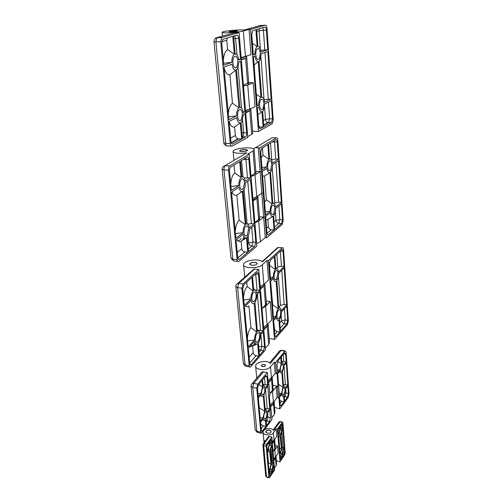 <?xml version="1.0" encoding="UTF-8"?>
<svg xmlns="http://www.w3.org/2000/svg" width="503" height="503" viewBox="0 0 503 503"><rect width="100%" height="100%" fill="white"/><g stroke="black" fill="none" stroke-linecap="round" stroke-linejoin="round"><path stroke-width="0.75" d="M282.749 428.361L282.051 423.96L280.228 426.443L280.385 428.525L281.032 428.122L282.007 429.411L282.749 428.361L280.919 428.053M282.592 447.683L283.497 448.89L284.22 447.815L282.831 429.455L282.095 430.505L280.919 435.372L281.906 448.135L282.592 447.683L281.837 447.205M276.021 456.391L276.31 459.912L277.606 461.264L280.02 461.848L277.417 429.166L282.29 422.313L279.85 421.784L278.737 422.344M280.02 461.848L284.748 454.712L285.182 452.876L282.906 422.665L282.29 422.313M284.302 448.877L284.585 452.599L284.145 454.435L282.579 456.799L282.422 454.794L283.579 449.959L284.302 448.877M282.051 457.592L280.756 459.421L280.378 458.912L280.29 454.863C280.529 455.995 280.982 456.315 281.649 455.825L282.051 457.592L280.228 457.013M279.976 453.788L278.744 435.296C279.002 436.51 279.486 436.849 280.196 436.321L281.378 448.915L279.511 447.947M278.423 434.19L278.14 430.618L278.599 428.738L279.687 427.204L279.844 429.292L278.643 428.675M282.309 447.507L284.22 447.815M279.253 433.963C279.297 431.662 279.819 430.184 280.819 429.531L281.51 430.731L280.259 434.988L279.253 433.963M273.054 451.38L274.827 449.921L277.555 445.954L275.053 445.488M277.555 445.954L278.14 453.26L275.437 457.265L273.67 458.73M272.242 441.735L274.034 440.295L276.782 436.371L276.185 428.896L277.417 429.166M263.094 431.599L263.056 432.096C262.931 435.422 271.381 436.038 273.412 432.781L276.185 428.896M274.632 439.44L275.122 445.388M280.322 421.64L273.651 430.442C271.369 428.053 268.319 427.795 264.515 429.663M269.595 430.122L271.18 431.486C270.828 432.869 269.545 433.454 267.338 433.234L265.766 431.876C266.118 430.493 267.395 429.908 269.595 430.122M282.749 454.096L283.39 452.316L284.585 452.599M280.787 453.524L281.737 454.498L283.007 450.216L282.365 449.078C281.372 449.739 280.844 451.216 280.787 453.524M281.378 448.915L280.202 453.788M278.656 434.196L279.844 429.292M264.968 441.54L263.729 439.591L263.069 432.247M270.08 475.624L271.758 473.097L271.582 471.053L271.299 471.33C270.601 471.839 270.124 471.531 269.866 470.399L269.086 471.569L269.419 475.385L269.809 475.888L270.08 475.624L269.426 475.461M267.477 451.707L268.464 462.923L270.998 464.263L269.658 451.468C268.916 452.021 268.407 451.694 268.13 450.474L267.332 451.619L268.986 470.475L269.771 469.312L268.885 469.293M271.846 437.006L266.684 444.275L264.169 443.69L269.356 436.447L271.846 437.006L274.613 470.003L269.344 477.825L268.948 477.322L266.477 476.699L263.685 445.645L262.88 444.935L263.056 444.143M266.684 444.275L266.206 446.23L268.948 477.322M267.131 449.342L268.03 449.355L267.231 450.493L266.886 446.545L267.363 444.595L269.092 442.15L269.281 444.281L268.042 443.633M269.671 441.345L271.042 439.509L271.469 440.056L271.582 444.287L270.57 443.011L269.847 443.47L269.671 441.345M271.897 445.092L273.261 464.124L272.324 462.93L271.557 463.433L270.444 450.437L271.897 445.092M273.563 464.891L273.884 468.677L273.425 470.588L272.312 472.254L272.142 470.217L273.563 464.891M271.758 473.097L270.526 472.789L269.224 471.537M273.16 463.728L273.475 463.804M272.739 465.508C272.752 467.432 272.299 468.922 271.394 469.965L270.394 469.003C270.451 466.608 271.01 465.061 272.073 464.376L272.739 465.508M269.771 469.312L270.998 464.263M275.191 447.18L274.739 448.827L273.047 451.285M272.419 443.841L274.594 439.918L275.204 447.33M263.83 440.71L264.515 442.181M276.568 463.917L276.122 465.596L274.456 468.104M273.846 460.83L275.984 456.825L276.581 464.068M272.142 470.267L272.607 469.173M271.054 445.664L270.337 444.47C269.268 445.155 268.709 446.689 268.665 449.085C268.797 450.166 269.155 450.506 269.734 450.097C270.633 449.053 271.073 447.576 271.054 445.664M269.281 444.281L268.03 449.355M262.887 444.973L265.691 475.951L266.873 477.202L269.08 477.762M269.356 436.447L268.225 437M266.206 446.23L263.685 445.645L264.169 443.69L263.365 443.778L268.558 436.535M267.489 433.265L266.087 432.391L266.144 431.14L267.873 430.191L269.834 430.373M269.828 430.279L270.205 430.543M270.193 430.423L270.52 430.75M270.507 430.612L270.771 430.983M270.759 430.832L270.941 431.241M270.928 431.084L271.073 432.002M271.086 431.976L271.029 431.354M265.949 432.417L265.911 431.97M265.949 432.134L265.98 432.461M263.742 439.716L264.918 441.609M263.754 439.848L264.553 442.118M272.33 442.734C273.833 441.948 274.588 440.968 274.588 439.804L274.575 439.66M272.255 441.848L274.355 439.842M273.066 451.26C274.55 450.468 275.292 449.481 275.286 448.311L275.273 448.167M274.298 449.468L275.204 447.293M273.751 459.704C275.235 458.906 275.977 457.906 275.977 456.718L275.965 456.567M273.676 458.837L275.745 456.806M251.972 265.295L249.985 264.553L249.777 263.949L250.293 263.295L252.908 262.434L255.386 262.547M255.379 262.478L255.895 262.685M255.889 262.597L256.323 262.862M256.31 262.761L256.656 263.063M256.643 262.956L256.882 263.295M256.876 263.176L257.014 263.956M257.039 263.918L256.989 263.421M255.122 265.006L254.807 265.087M254.524 265.15L254.191 265.207M253.889 265.251L253.543 265.288M253.242 265.307L252.89 265.326M252.594 265.326L252.255 265.314M269.231 338.33L274.462 339.519L268.395 260.642L282.233 247.91L277.713 247.501L275.877 249.167M274.462 339.519L287.439 324.586L288.357 320.901L283.566 249.519C283.409 248.073 283.007 247.507 282.346 247.822L282.233 247.91M283.082 251.387L284.107 266.565L278.568 271.972C278.278 269.941 277.656 268.86 276.707 268.734L275.883 269.004L274.94 256.071L281.862 249.695C282.516 249.381 282.925 249.941 283.082 251.387L280.435 250.997M279.681 307.836L278.731 308.201L276.839 280.599C278.04 278.75 278.649 276.317 278.662 273.292L284.195 267.873L286.691 304.868L281.328 310.728C281.07 308.936 280.523 307.974 279.681 307.836L278.631 306.855M286.773 306.113L287.735 320.298L286.811 323.989L280.41 331.332L279.542 319.374C280.762 317.475 281.391 315.01 281.416 311.986L286.773 306.113M279.844 331.98L275.839 336.507C275.254 336.771 274.889 336.3 274.757 335.092L273.645 320.518L276.336 317.556C276.782 320.103 277.662 320.92 278.97 320.009L279.844 331.98L277.272 331.571C275.701 331.175 274.783 330.22 274.512 328.692L273.808 322.706M273.349 316.664L276.241 316.286L273.544 319.235L270.633 281.177L273.418 278.442C273.884 281.146 274.789 282.114 276.141 281.328L278.153 308.823L272.689 304.743L270.872 284.277M270.35 277.48L273.318 277.103L270.526 279.831L269.331 264.194L270.363 260.296L274.336 256.631L275.286 269.583L269.69 265.452L269.451 262.34M276.336 268.407L277.731 267.068L281.491 266.263L284.107 266.565M278.869 307.075L280.467 305.352L284.132 304.51L286.691 304.868M275.286 269.583C273.997 271.394 273.343 273.902 273.318 277.103M277.933 273.305C277.769 271.538 277.304 270.595 276.524 270.463C274.915 271.086 274.097 273.292 274.072 277.084C274.456 279.869 275.311 280.555 276.625 279.14L277.933 273.305M279.196 247.595L278.266 247.495L262.535 261.793L260.648 260.724C255.134 258.498 243.112 261.214 243.584 264.616C243.169 268.583 258.473 268.791 262.27 264.848L267.03 260.485L268.539 279.92L263.855 284.478L260.189 286.471M263.572 327.082L267.131 324.938L271.658 320.002L270.218 301.53L265.622 306.289L262.321 308.257M267.03 260.485L268.395 260.642M255.015 262.352L257.159 263.522C256.612 264.792 254.801 265.377 251.739 265.27L249.614 264.106C250.161 262.836 251.965 262.252 255.015 262.352M280.19 328.252L284.27 323.605L285.201 319.921L281.573 320.776C281.831 322.278 282.73 323.222 284.27 323.605L286.811 323.989M280.712 312.08C280.787 314.494 280.322 316.475 279.31 318.028C278.09 319.311 277.31 318.695 276.971 316.18C277.021 312.369 277.857 310.15 279.467 309.527C280.152 309.653 280.567 310.508 280.712 312.08M276.241 316.286C276.266 313.206 276.908 310.722 278.153 308.823M266.232 300.97L270.218 301.53M262.233 261.541L277.713 247.501L282.346 247.822M252.135 270.702L254.04 268.979L258.775 269.489L265.471 349.874L250.437 367.077C249.777 367.379 249.369 366.913 249.205 365.675L245.099 364.92C245.269 366.159 245.684 366.624 246.344 366.322L249.607 366.926M258.775 269.489L243.018 283.975L241.868 288.206L249.205 365.675M249.752 363.594L248.306 348.296L254.694 341.292C255.222 343.926 256.222 344.718 257.693 343.656L258.794 356.137L250.978 365.002C250.324 365.304 249.916 364.838 249.752 363.594M247.608 340.896L254.575 339.965L248.18 346.951L244.408 306.899L251.022 300.41C251.575 303.221 252.619 304.17 254.141 303.246L256.668 331.98L250.909 327.629L248.935 306.05C247.627 307.1 246.439 307.069 245.37 305.956M243.748 299.926L250.896 299.008L244.269 305.484L242.716 288.992L243.867 284.773L251.865 277.386L253.059 290.954L247.155 286.54L246.747 282.114M252.55 276.757L257.058 272.607C257.806 272.236 258.278 272.808 258.473 274.317L259.806 290.306L256.807 293.236C256.473 291.199 255.794 290.112 254.769 289.961L253.732 290.306L252.55 276.757M259.925 291.677L263.176 330.565L260.277 333.728C259.988 331.955 259.397 330.993 258.504 330.836L257.316 331.276L254.971 302.372C256.285 300.335 256.939 297.751 256.926 294.62L259.925 291.677M263.289 331.867L264.534 346.743L263.509 350.723L259.429 355.407L258.335 342.939C259.705 340.845 260.391 338.217 260.391 335.042L263.289 331.867M257.964 330.301L263.176 330.565M254.637 343.134L253.286 345.819M256.102 344.039L253.248 345.442M258.794 356.137L256.102 355.659C254.468 355.219 253.493 354.2 253.191 352.609L252.6 346.152L256.712 344.14M254.99 289.998L259.806 290.306M263.811 329.968L267.231 326.227L268.08 324.045M252.563 346.183L251.349 345.058M269.533 342.153L268.703 344.417L265.333 348.277M251.921 344.404L250.859 345.498M258.882 349.17L260.843 350.264L261.874 346.297L264.534 346.743M251.751 298.939C251.764 294.833 252.695 292.457 254.556 291.797C255.392 291.941 255.908 292.903 256.102 294.676C256.222 297.135 255.757 299.197 254.7 300.869C253.21 302.504 252.229 301.857 251.751 298.939M250.896 299.008C250.896 295.638 251.619 292.953 253.059 290.954M255.398 339.795C255.807 342.417 256.706 342.996 258.083 341.524C259.202 339.814 259.705 337.708 259.592 335.199C259.429 333.627 258.982 332.766 258.246 332.621C256.392 333.282 255.442 335.671 255.398 339.795M247.388 338.525C247.753 333.885 248.922 330.251 250.909 327.629M252.6 346.152L249.633 346.844M247.155 286.54C245.099 289.03 243.886 292.664 243.515 297.455M256.668 331.98C255.273 334.067 254.575 336.733 254.575 339.965M262.032 308.559L265.515 304.963L266.383 302.869M260.422 289.294L263.968 285.836L264.855 283.83M235.832 286.66L243.414 363.669L245.099 364.92L237.573 287.628L235.825 286.591C235.706 285.132 236.479 284.069 238.139 283.403L238.73 283.415L237.573 287.628L241.868 288.206M236.385 284.585L254.04 268.979M262.535 308.037C265.138 306.962 266.458 305.698 266.496 304.246L266.477 304.057M264.729 305.774L266.408 303.19L266.496 304.246M263.666 328.252C266.565 327.126 268.036 325.749 268.086 324.108L268.074 323.919M263.585 327.214L267.665 324.353M260.29 287.697C263.27 286.647 264.792 285.371 264.861 283.868L264.842 283.692M260.202 286.609L264.446 283.906M241.302 151.554L245.552 151.221L247.482 150.196L244.999 149.523L241.1 150.007M240.786 151.485L241.302 151.504M240.359 151.397L240.78 151.428M240.623 150.227L240.227 150.34M241.088 150.064L240.616 150.171M251.022 176.339C254.229 175.497 255.889 174.541 256.002 173.466L255.996 173.34M253.669 174.195L255.889 172.089M252.978 199.804C256.134 198.911 257.762 197.88 257.869 196.711L257.857 196.579M252.871 198.591C255.26 197.937 256.794 197.163 257.492 196.277M254.876 222.634C257.989 221.697 259.592 220.603 259.68 219.339L259.674 219.195M257.586 220.371L259.567 217.881M256.335 94.294L260.925 97.469C259.466 98.84 258.731 101.386 258.718 105.108L257.178 105.272M258.718 105.108L257.222 105.844L253.449 56.588L255.008 56.034C255.587 59.706 256.675 61.592 258.272 61.687L260.925 97.469M257.347 107.497L258.844 106.755C259.397 110.188 260.441 111.842 261.981 111.723L263.132 127.228L260.403 128.73C259.561 129.001 259.02 128.177 258.781 126.266L257.347 107.497M264.71 102.191C264.213 98.896 263.226 97.211 261.736 97.123L258.982 61.423L260.007 60.215L261.22 53.827L267.86 51.469L271.117 99.066L264.71 102.191M263.981 103.385C263.691 100.644 262.956 99.223 261.761 99.11C260.24 99.72 259.517 101.864 259.592 105.536C260.233 109.604 261.384 110.679 263.044 108.767L263.981 103.385M271.117 99.066L264.132 99.613M264.823 103.813L271.224 100.663L272.469 118.827L271.519 122.575L263.805 126.857L262.667 111.377L263.497 110.364L264.823 103.813M258.831 126.725L263.132 127.228M261.981 111.723L257.901 114.722M254.097 65.006L258.272 61.687M253.286 54.45L254.876 54.293L253.317 54.84L251.764 34.512L252.638 30.696L255.901 29.658L257.159 46.622L252.443 43.415M267.741 49.778L266.401 30.161C266.175 28.093 265.634 27.074 264.779 27.105L256.631 29.451L257.876 46.383C259.479 46.565 260.548 48.47 261.095 52.111L267.741 49.778L260.768 50.306M260.34 53.261L259.491 58.549C257.743 60.599 256.505 59.373 255.782 54.871C255.681 51.205 256.379 49.074 257.869 48.47C259.183 48.584 260.007 50.181 260.34 53.261M245.533 110.434L249.683 109.201L255.065 106.579L253.21 82.706L247.728 85.026L243.509 86.139M252.588 130.868L254.084 131.352L258.46 131.484L250.607 29.344L265.351 25.169L259.737 25.659M241.138 57.606L251.035 54.689L249.067 29.4L250.607 29.344M258.46 131.484L272.268 123.782L273.217 120.041L266.967 28.237C266.747 26.169 266.206 25.15 265.351 25.169M260.881 25.345L243.867 30.105C240.352 29.293 221.867 31.136 222.131 32.311C221.282 33.481 238.736 32.444 243.358 31.01L249.067 29.4M235.285 30.815L237.636 30.997L231.355 31.903L229.022 31.72L235.285 30.815M268.451 102.027L269.627 118.765L265.483 119.4C265.703 120.997 266.521 122.028 267.942 122.506L268.671 122.506L269.627 118.765L272.469 118.827M266.401 30.161L263.427 30.268L262.704 27.703M259.561 28.608L259.07 30.777L263.427 30.268L264.798 49.847M254.876 54.293C254.883 50.394 255.643 47.835 257.159 46.622M248.721 82.712L253.21 82.706M239.931 107.403L236.504 69.823L237.737 68.345L238.956 61.743L240.629 61.146L244.873 111.867L243.263 112.653C242.691 109.233 241.578 107.485 239.931 107.403L239.736 107.258M240.478 59.348L238.799 59.939C238.158 56.103 236.938 54.11 235.134 53.953L233.587 36.078L236.819 35.147C237.806 35.097 238.441 36.172 238.724 38.385L240.478 59.348L238.718 59.379M228.614 116.753L236.561 115.923L228.884 119.67L223.986 67.062L231.984 64.221C232.663 68.087 233.908 70.055 235.706 70.118L229.89 74.79L232.461 103.253L238.975 107.793L235.706 70.118M232.845 62.969C233.732 67.798 235.159 69.024 237.12 66.641L237.963 61.165C237.567 57.939 236.63 56.267 235.159 56.16C233.48 56.814 232.707 59.084 232.845 62.969M231.82 62.385L223.816 65.195L221.785 43.415L222.728 39.328L232.776 36.31L234.329 54.217C232.631 55.544 231.795 58.266 231.82 62.385L223.628 63.189M227.249 37.901L226.771 40.24L227.62 49.621L234.329 54.217M245.433 136.998L242.446 138.652L241.044 122.392L242.05 121.154L243.408 114.357L245.018 113.565L246.633 132.874C246.721 134.754 246.369 136.099 245.59 136.898L242.597 136.791C243.383 135.999 243.729 134.659 243.641 132.773L246.633 132.874M243.125 111.836L244.873 111.867M231.141 142.632L238.032 138.859L241.691 139.067L240.277 122.782C238.554 122.958 237.366 121.248 236.718 117.652L229.047 121.43L230.908 141.418C231.204 143.443 231.833 144.298 232.814 143.971L231.958 143.94M238.032 138.859C236.517 138.338 235.63 137.218 235.373 135.508L234.599 126.982L240.277 122.782M237.542 116.344C237.435 112.439 238.24 110.157 239.962 109.503C241.283 109.61 242.119 111.088 242.459 113.936L241.509 119.525C239.648 121.739 238.328 120.682 237.542 116.344M236.561 115.923C236.542 111.993 237.347 109.283 238.975 107.793M243.421 85.045L247.589 83.303L248.696 82.36M241.327 59.914L245.577 58.417L246.69 57.568M239.057 32.613L222.112 37.404L217.265 37.555L234.348 32.77L239.057 32.613L247.784 137.432L232.179 146.115C231.198 146.448 230.563 145.6 230.273 143.569L225.652 143.393C225.954 145.411 226.595 146.26 227.582 145.927L231.317 146.084M222.112 37.404L221.685 37.656L220.742 41.749L230.273 143.569M232.839 62.906L232.801 61.291M245.741 112.879L249.821 110.874L250.884 109.736M252.77 133.132L251.72 134.37L247.709 136.59M233.807 38.586L235.586 38.48L234.725 35.751M241.691 139.067L232.814 143.971M227.62 49.621C225.155 51.124 223.734 54.726 223.37 60.417M228.368 114.112C228.727 108.629 230.091 105.008 232.461 103.253M224.042 67.679C225.401 72.696 227.35 75.066 229.89 74.79M234.599 126.982C232.26 127.573 230.437 125.712 229.117 121.393M215.215 38.593L217.265 37.555L216.831 37.807L215.888 41.887L213.976 41.699C214.586 38.825 215.536 37.53 216.831 37.807L221.685 37.656M231.449 31.896L229.355 31.808L229.739 31.463L235.844 30.846M235.844 30.821L236.838 30.878M236.831 30.846L237.171 30.916M236.498 31.349L235.976 31.469M235.97 31.444L235.36 31.557M235.36 31.538L234.681 31.645M234.348 31.683L232.474 31.846M232.141 31.865L231.43 31.878M232.474 31.827L232.135 31.846M234.681 31.626L234.348 31.664M246.696 57.449L246.703 57.512C246.533 58.059 244.722 58.631 241.27 59.209M246.508 56.267C245.986 56.77 244.207 57.279 241.151 57.788M248.822 83.9L248.828 83.982C248.671 84.655 246.891 85.315 243.496 85.963M248.696 82.486L248.715 82.611C248.658 83.077 247.671 83.561 245.766 84.064M250.878 109.604L250.89 109.698C250.746 110.49 249.004 111.238 245.659 111.949M250.601 108.755C249.953 109.428 248.275 110.038 245.546 110.603M256.668 377.502L255.656 366.335M268.086 381.318C270.777 380.306 272.148 378.966 272.205 377.294L272.205 377.294M268.005 380.35L271.853 377.533M270.23 393.139C272.198 392.126 273.179 390.919 273.186 389.517L273.167 389.335M271.834 391.083L273.11 388.567L273.186 389.517M270.117 405.701C272.758 404.664 274.104 403.274 274.148 401.539L274.148 401.539M270.036 404.764L273.802 401.878M275.594 362.449L284.855 351.176L281.076 350.528L270.425 363.342L268.476 362.147C263.754 360.142 255.222 362.77 255.637 366.146C255.405 370.315 267.577 370.887 270.513 366.819L274.305 362.217L275.594 362.449L276.461 373.622L275.179 373.383L274.305 362.217M274.619 407.405L279.794 408.87L278.888 397.081L278.329 397.816L277.493 386.996L278.052 386.266L277.027 372.912L276.461 373.622M279.794 408.87L288.131 397.521L289.024 393.849L286.113 352.226L285.151 350.905L284.855 351.176M285.647 354.081L286.188 361.764L283.881 364.656L282.617 362.638L281.812 363.034L281.353 356.746L284.692 352.766L285.647 354.081L283.793 353.76M286.276 362.94L287.823 384.927L285.553 387.926L284.39 386.053L283.529 386.499L282.46 371.912L283.962 365.838L286.276 362.94M287.898 386.065L288.42 393.434L287.527 397.112L284.597 401.086L284.164 395.113L285.635 389.07L287.898 386.065M284.063 401.815L280.957 405.871L280.083 404.695L279.511 397.207L281.573 394.465C281.931 396.282 282.611 396.741 283.623 395.836L284.063 401.815L281.592 401.312L279.737 400.237M279.228 393.516L281.491 393.308L279.416 396.05L277.706 373.691L279.819 371.044C280.184 372.937 280.881 373.465 281.913 372.61L282.988 387.216L278.517 384.248M277.43 370.063L279.731 369.85L277.618 372.497L277.021 364.681L277.977 360.871L280.793 357.432L281.252 363.719L277.662 361.361M283.384 384.512L287.823 384.927M281.693 361.38L286.188 361.764M282.988 387.216L281.491 393.308M285.006 389.278L284.151 387.587C282.875 388.228 282.202 390.058 282.133 393.088C282.328 394.698 282.831 395.132 283.642 394.409C284.585 393.126 285.044 391.416 285.006 389.278M275.179 373.383L271.425 378.061L267.998 380.23M278.329 397.816L277.071 397.565L276.222 386.75L277.493 386.996M262.428 364.606C264.138 364.222 265.175 364.48 265.546 365.373L264.421 366.448C262.711 366.832 261.667 366.58 261.302 365.687L262.428 364.606M284.252 396.339L285.069 396.622L285.968 392.95L285.094 392.868M283.321 366.002C283.365 368.121 282.925 369.812 281.994 371.082C281.139 371.862 280.605 371.396 280.391 369.68C280.448 366.656 281.114 364.826 282.397 364.191L283.321 366.002M279.731 369.85L281.252 363.719M270.08 393.34L272.513 391.523L276.222 386.75M277.071 397.565L273.393 402.413L270.029 404.651M272.84 385.26L278.052 386.266M282.177 350.717L281.372 350.264L279.813 350.648L278.781 351.88M261.076 373.113L262.126 371.855L267.351 372.484L268.395 385.046L268.992 384.298L269.916 395.459L269.325 396.219L270.438 409.574L271.023 408.801L271.916 419.596L261.698 433.303L260.743 432.14L256.851 431.266L257.819 432.423L261.051 433.152M267.351 372.484L257.775 384.141L256.737 388.209L260.743 432.14M261.246 430.128L260.541 422.382L263.138 418.942C263.547 420.804 264.308 421.225 265.433 420.194L265.968 426.374L262.201 431.291L261.246 430.128M260.145 418.012L263.031 417.748L260.435 421.187L258.335 398.03L260.982 394.698C261.403 396.647 262.189 397.131 263.333 396.163L264.653 411.278L259.246 407.631L258.366 397.986M257.945 393.73L260.875 393.465L258.221 396.792L257.486 388.687L258.523 384.625L261.962 380.431L262.528 386.952L258.705 384.399M262.579 379.677L265.999 375.615L267.055 376.923L267.722 384.889L265.471 387.712L264.125 385.713L263.144 386.185L262.579 379.677M266.294 409.951L265.251 410.486L263.943 395.389L265.571 388.938L267.829 386.103L269.734 408.876L267.521 411.8L265.119 408.901M269.828 410.052L270.469 417.672L269.501 421.583L266.565 425.569L266.024 419.395L267.627 412.982L269.828 410.052M262.994 384.449L267.722 384.889M265.968 426.374L263.402 425.808C261.837 425.324 260.912 424.356 260.629 422.897L260.579 422.338M265.075 408.398L269.734 408.876M261.61 393.227C261.862 394.993 262.459 395.44 263.409 394.566C264.44 393.176 264.918 391.372 264.855 389.159L263.861 387.348C262.415 388.033 261.661 389.988 261.61 393.227M270.293 407.807L273.487 403.576L274.141 401.469M275.003 412.146L274.355 414.29L271.765 417.804M268.992 384.298L268.325 384.173M266.144 420.734L266.948 421.024L267.923 417.125L270.469 417.672M263.748 417.465C263.817 414.214 264.572 412.253 266.018 411.567L266.923 413.252C266.98 415.491 266.477 417.314 265.427 418.722C264.534 419.527 263.974 419.106 263.748 417.465M263.031 417.748L264.653 411.278M262.528 386.952L260.875 393.465M273.085 388.266L272.419 390.334L269.771 393.73M268.256 383.349L271.526 379.262L272.198 377.231M271.023 408.801L270.363 408.662M257.775 384.141L253.782 383.368L252.739 387.417L251.072 386.122C251.343 384.393 251.808 383.506 252.456 383.456L253.782 383.368L263.434 371.755M251.079 386.197L255.222 429.858L256.851 431.266L252.739 387.417L256.737 388.209M251.494 384.393L262.126 371.855M262.629 364.688L263.742 364.518M263.735 364.486L264.088 364.568M264.081 364.505L264.408 364.65M265.295 365.071L265.433 365.763M265.439 365.756L265.383 365.241M264.396 366.461L262.667 366.536L261.617 366.065L261.629 365.197L262.623 364.631M283.176 220.723L282.189 224.457L266.634 237.743L259.724 147.882L276.392 137.847C277.159 137.577 277.643 138.338 277.838 140.117L283.176 220.723M281.517 223.584L282.504 219.836L281.435 203.847L275.638 208.456C275.638 211.323 275.097 213.63 274.022 215.372L273.657 215.844L274.632 229.431L281.517 223.584L278.838 223.345C277.21 223.036 276.254 222.037 275.977 220.358L279.831 219.604L278.838 223.345L274.456 227.035M273.041 216.347C271.645 216.881 270.708 215.68 270.224 212.756L265.672 216.372L266.942 232.933C267.137 234.524 267.602 235.134 268.351 234.769L274.022 229.953L273.041 216.347L267.841 219.522L268.382 226.652C268.671 228.362 269.646 229.374 271.299 229.695L274.022 229.953M269.878 172.548L272.136 203.853L266.351 199.716L264.572 176.056L269.878 172.548C268.439 172.913 267.47 171.536 266.961 168.417L262.245 171.567L265.565 214.919L270.124 211.317L265.333 211.87M261.189 157.735L263 155.207L268.929 159.388L267.866 144.594L261.78 148.291L260.768 152.189L262.132 170.033L266.854 166.902L261.931 167.442M269.954 158.885C271.218 158.979 272.054 160.407 272.456 163.173L278.461 159.187L277.316 142.009C277.122 140.224 276.637 139.469 275.87 139.746L268.52 144.198L269.577 158.967L269.954 158.885L269.551 158.571M281.34 202.445L278.561 160.664L272.563 164.676C272.569 167.468 272.073 169.712 271.073 171.416L270.52 172.108L272.764 203.369L273.311 203.225C274.437 203.325 275.179 204.595 275.537 207.035L281.34 202.445L278.643 202.237L274.751 202.973L274.085 203.495M263 155.207L262.447 147.882M271.457 159.897L275.701 159.055L278.461 159.187M274.877 208.311L273.726 213.888C272.305 215.441 271.362 214.636 270.903 211.461C270.891 207.777 271.658 205.633 273.204 205.023C274.122 205.136 274.676 206.23 274.877 208.311M253.248 148.756L255.386 147.7L258.272 147.819L260.12 171.554L255.002 174.956L251.035 176.496M255.832 171.309L260.12 171.554L261.799 193.152L256.769 196.799L252.858 198.44M259.479 216.774L265.056 217.252L263.214 193.253L261.799 193.152L265.251 237.611L266.634 237.743M259.724 147.882L258.272 147.819L259.724 147.882L261.547 171.636L260.12 171.554M256.618 243.565L260.403 241.736L265.251 237.611M263.66 217.133L258.731 221.037L254.889 222.785M274.324 140.683L274.531 141.903L271.997 142.091M268.929 159.388C267.565 160.91 266.873 163.412 266.854 166.902M271.777 164.412C271.545 162.079 270.916 160.859 269.897 160.753C268.369 161.362 267.621 163.494 267.659 167.153C268.187 170.668 269.206 171.58 270.715 169.888L271.777 164.412M266.351 199.716L264.603 202.369M264.572 176.056L262.591 176.044M265.936 219.754L267.841 219.522M270.124 211.317C270.142 207.972 270.815 205.482 272.136 203.853M255.386 147.7L272.198 137.703L272.846 137.728M228.576 170.196C228.475 168.228 228.852 166.814 229.72 165.946L249.18 154.226L256.832 246.118L238.824 261.485C237.957 261.925 237.403 261.315 237.165 259.642L228.576 170.196L223.986 169.932L222.15 169.266C222.156 167.317 223.15 166.128 225.13 165.701L229.852 165.858M234.052 165.091L234.775 172.894L241.107 177.408L239.705 161.664L230.676 167.147C229.814 168.015 229.431 169.423 229.538 171.385L231.355 190.48L238.768 185.557L230.971 186.431M247.136 157.156L240.459 161.205L241.855 176.924L242.377 176.817C243.804 176.911 244.76 178.395 245.244 181.25L250.393 177.829L248.859 159.508C248.614 157.602 248.036 156.823 247.136 157.156M254.248 223.86L250.525 179.408L245.382 182.847C245.426 185.72 244.911 188.097 243.823 189.977L243.094 190.895L246.03 224.068L246.772 223.873C248.029 223.992 248.866 225.294 249.287 227.784L254.248 223.86L251.393 223.602L247.778 181.243M255.794 242.32L254.373 225.357L249.419 229.293C249.45 232.26 248.878 234.712 247.702 236.649L247.206 237.284L248.476 251.657L254.681 246.388L255.794 242.32L252.971 242.031L251.858 246.086C250.136 245.734 249.111 244.659 248.784 242.874L252.971 242.031L251.726 227.457M246.495 237.862C244.886 238.523 243.792 237.315 243.194 234.235L236.077 239.893L237.762 257.498C238.001 259.177 238.554 259.793 239.415 259.353L247.778 252.255L246.495 237.862L241.088 241.132C239.397 242.138 237.938 241.559 236.718 239.384M231.921 191.844C233.216 194.887 234.851 195.956 236.825 195.057L242.358 191.404C240.686 191.882 239.541 190.467 238.919 187.166L231.512 192.121L235.932 238.34L243.056 232.707L235.479 233.599M247.627 224.149L251.393 223.602M245.917 238.064L241.817 240.692M247.778 252.255L244.911 251.94C243.163 251.575 242.125 250.488 241.786 248.671L241.088 241.132M236.825 195.057L239.145 220.163L245.313 224.627C243.798 226.451 243.043 229.148 243.056 232.707M242.358 191.404L245.313 224.627M250.393 177.829L244.169 177.987M239.717 185.783C239.642 181.803 240.503 179.477 242.308 178.81C243.465 178.923 244.181 180.193 244.464 182.614L243.364 188.405C241.61 190.448 240.39 189.568 239.717 185.783M238.768 185.557C238.755 181.828 239.535 179.112 241.107 177.408M254.864 222.521L258.611 219.566L259.579 218.025L257.869 196.723M253.084 201.087L256.888 198.308L257.882 196.862M243.578 154.717L246.784 152.811L242.911 153.239C236.9 153.484 233.644 152.874 233.128 151.416C232.694 148.077 254.562 146.316 254.097 149.724L253.059 150.944L247.702 154.157L249.18 154.226M241.201 238.479C239.981 240.258 238.711 240.906 237.403 240.434M250.991 175.968L254.876 173.403L255.882 171.951M241.811 151.585C245.074 151.554 247.017 151.095 247.646 150.215L245.395 149.492C242.15 149.523 240.208 149.982 239.579 150.862L241.811 151.585M256.832 246.118L254.964 223.697M253.172 202.181L251.072 176.968M245.653 158.061L245.91 159.357L248.859 159.508M243.968 232.807C244.552 236.209 245.671 236.976 247.319 235.115L248.539 229.186C248.293 227.048 247.665 225.922 246.64 225.803C244.816 226.463 243.924 228.802 243.968 232.807M244.03 236.919L242.798 239.334L245.231 238.001M234.775 172.894C232.361 175.126 231.034 179.03 230.795 184.588M235.31 231.845C235.549 226.495 236.825 222.603 239.145 220.163M237.756 261.359L234.461 260.975C233.587 261.415 233.034 260.805 232.782 259.133L231.009 258.177L222.156 169.316M237.165 259.642L232.782 259.133L223.986 169.932C223.873 167.977 224.256 166.562 225.13 165.701L229.72 165.946M281.29 424.941L281.529 428.091M275.437 457.265L274.827 449.921M274.034 440.295L273.412 432.781M282.453 424.513L281.705 424.35M282.435 454.926L282.95 454.152L284.145 454.435M280.397 459.038L280.995 459.182M280.85 457.302L280.316 458.101M281.875 432.586L283.019 447.538M274.122 441.401L274.739 448.827M275.525 458.346L276.122 465.596M270.702 439.88L271.469 440.056M272.154 470.349L273.425 470.588M272.859 468.425L273.884 468.677M270.281 440.477L270.495 442.961M271.023 449.135L272.186 462.842M270.526 472.789L269.344 474.562M263.855 284.478L262.27 264.848M284.421 308.691L285.201 319.921L287.735 320.298M274.971 336.079L276.109 336.262M280.328 251.091L281.491 266.263M277.272 331.571L274.707 334.489M281.164 315.048L281.573 320.776L279.787 322.775M276.826 254.329L277.731 267.068M281.768 270.249L284.132 304.51M278.404 276.443L280.467 305.352M267.131 324.938L265.622 306.289M267.231 326.227L268.703 344.417M254.612 268.986L238.73 283.415L243.018 283.975M251.33 364.7L249.934 364.449M257.058 289.935L255.694 273.972L258.473 274.317M259.146 352.201L260.843 350.264L263.509 350.723M260.868 334.526L261.874 346.297L258.668 346.737M253.191 352.609L249.142 357.149M257.417 294.136L260.491 330.138M256.102 355.659L249.689 362.959M263.968 285.836L265.515 304.963M249.683 109.201L247.728 85.026M245.433 56.644L243.358 31.01M263.685 125.253L268.545 122.594L271.394 122.663M259.73 128.711L260.403 128.73M264.591 107.07L265.483 119.4L263.339 120.55M256.775 31.45L259.07 30.777L260.391 49.055M264.98 52.488L268.244 99.034M260.982 57.204L264.037 99.361M260.233 127.146L259.089 127.775M266.854 123.518L266.464 123.317M245.577 58.417L247.589 83.303M220.742 41.749L215.888 41.887L225.652 143.393L223.804 142.821L213.976 41.718M249.821 110.874L251.72 134.37M236.995 54.965L235.586 38.48L238.724 38.385M221.804 41.699L226.771 40.24M242.559 120.079L243.641 132.773L241.943 132.836M238.674 138.96L231.279 143.009M235.373 135.508L230.594 138.061M238.076 67.616L241.534 108.151M271.425 378.061L270.513 366.819M284.346 397.603L285.069 396.622L287.527 397.112M285.685 389.008L285.968 392.95L288.42 393.434M280.165 405.248L281.353 405.493M281.592 401.312L279.989 403.469M284.013 365.782L285.358 384.455M283.202 354.489L283.692 361.317M273.393 402.413L272.513 391.523M263.402 425.808L261.132 428.864M262.673 430.851L261.309 430.543M273.487 403.576L274.355 414.29M265.131 376.558L267.055 376.923M266.25 421.967L266.948 421.024L269.501 421.583M267.615 413.585L267.923 417.125L267.036 417.037M265.565 389.555L267.168 408.342M264.521 377.307L265.125 384.386M271.526 379.262L272.419 390.334M255.002 174.956L256.769 196.799M258.731 221.037L260.403 241.736M269.935 139.048L272.198 137.703L276.392 137.847M275.701 159.055L274.531 141.903L277.316 142.009M282.504 219.836L279.831 219.604L278.895 205.872M267.451 234.612L268.426 234.706M274.091 221.924L275.977 220.358L275.367 211.706M271.702 159.734L270.52 142.984M266.986 233.335L271.299 229.695M266.577 228.142L268.382 226.652M274.751 202.973L272.286 168.027M278.643 202.237L275.927 162.419M258.611 219.566L256.888 198.308M247.47 177.653L245.91 159.357L243.182 159.558M254.876 173.403L253.059 150.944M246.784 152.811L222.955 166.82M248.256 249.123L251.858 246.086L254.681 246.388M238.271 259.133L239.522 259.271M247.772 243.716L248.784 242.874L248.168 235.825M242.98 176.918L241.541 160.551M247.118 223.917L244.093 189.505M237.818 257.926L244.911 251.94M237.271 252.412L241.786 248.671M281.146 454.567L281.737 454.498M280.152 455.988L280.762 455.919M278.605 436.51L279.253 436.434M280.322 427.682L281.032 428.122M273.292 429.933L279.071 421.885L280.058 421.583L282.497 422.105M279.63 435.064L280.259 434.994M271.394 469.965L270.752 470.028M263.842 440.842L264.025 442.86M268.633 451.581L267.338 451.719M269.765 442.502L270.57 443.011M271.469 462.37L272.324 462.93M269.099 471.55L270.337 471.424M265.691 475.951L266.615 477.14M269.734 450.097L269.048 450.172M275.286 448.311L275.216 447.437M249.771 264.157L249.802 264.54M244.766 277.392L243.603 264.798M275.839 336.507L275.154 336.394M278.002 318.663L279.31 318.028M276.707 268.734L275.801 267.929M275.248 279.85L276.625 279.14M268.099 324.234L269.551 342.354M250.148 364.851L250.978 365.002M258.083 341.524L256.48 342.273M253.606 288.879L254.769 289.961M257.165 329.515L258.504 330.836M256.096 344.033L253.342 345.316M264.867 284L266.395 303.058M243.421 363.77L245.521 366.19M254.7 300.869L252.996 301.718M264.861 283.868L264.829 283.529M256.002 173.466L255.901 172.227M257.869 196.711L257.813 196.038M259.68 219.339L259.592 218.17M222.483 36.097L222.137 32.362M271.519 122.575L267.942 122.506L263.654 124.851M261.579 109.773L263.044 108.767M258.97 127.41L259.617 127.058M258.058 59.631L259.491 58.549M241.509 119.525L239.742 120.733M250.903 109.861L252.776 133.232M245.59 136.898L242.289 136.816M246.715 57.688L248.702 82.435M223.81 142.865C223.703 144.015 224.621 144.983 226.557 145.776M237.12 66.641L235.41 67.943M246.602 56.235L246.703 57.512M248.715 82.611L248.828 83.982M250.802 108.654L250.89 109.698M256.744 378.313L256.681 377.652M282.743 394.698L283.642 394.409M280.957 405.871L280.391 405.751M281.73 361.909L282.617 362.638M283.441 385.248L284.39 386.053M269.709 362.764L279.813 350.648L281.372 350.264L285.151 350.905M281.051 371.403L281.994 371.082M274.16 401.652L275.015 412.334M261.554 431.146L262.201 431.291M265.427 418.722L264.371 419.043M263.019 384.764L264.125 385.713M272.211 377.413L273.098 388.448M255.235 429.971L257.178 432.291M263.409 394.566L262.289 394.93M272.318 214.68L273.726 213.882M267.514 234.687L268.351 234.769M272.714 202.734L273.311 203.225M269.287 170.762L270.715 169.888M233.141 151.535L233.964 160.438M254.097 149.724L255.889 172.07M238.353 259.227L239.415 259.353M247.319 235.115L245.514 236.108M242.377 176.817L241.805 176.352M245.954 223.181L246.772 223.873M231.022 258.253L233.405 260.875M243.364 188.405L241.528 189.512"/></g></svg>
